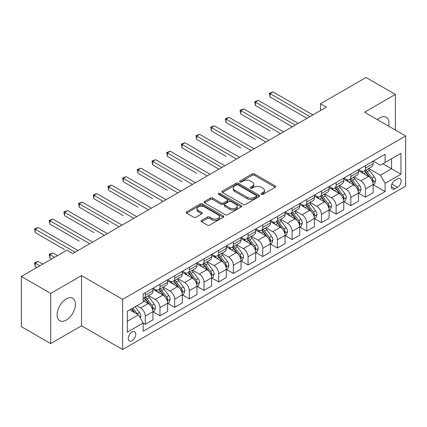 <?xml version="1.0" encoding="UTF-8"?>
<svg xmlns="http://www.w3.org/2000/svg" width="427" height="427" viewBox="0 0 427 427"><rect width="100%" height="100%" fill="white"/><g stroke="black" fill="none" stroke-linecap="round" stroke-linejoin="round"><path stroke-width="0.64" d="M261.356 194.349A1.142 0.657 0 0 0 262.973 194.349L275.218 187.277A1.628 0.939 0 0 0 275.698 186.615A1.628 0.939 0 0 0 275.218 185.948L254.471 173.97A1.628 0.939 0 0 0 252.165 173.97L239.915 181.037A1.142 0.657 0 0 0 239.584 181.507A1.142 0.657 0 0 0 239.915 181.971A1.142 0.657 0 0 0 241.533 181.971L243.118 181.053A5.215 3.01 0 0 1 250.494 181.053L252.224 182.051A5.215 3.01 0 0 1 253.75 184.181A5.215 3.01 0 0 1 252.224 186.311L250.638 187.229A1.142 0.657 0 0 0 250.302 187.693A1.142 0.657 0 0 0 250.638 188.158A1.142 0.657 0 0 0 252.25 188.158L253.835 187.245A5.215 3.01 0 0 1 261.212 187.245L262.941 188.243A5.215 3.01 0 0 1 264.473 190.373A5.215 3.01 0 0 1 262.941 192.502L261.356 193.415A1.142 0.657 0 0 0 261.025 193.885A1.142 0.657 0 0 0 261.356 194.349L261.356 193.415M66.27 320.095A12.954 7.478 120 0 0 74.73 308.684A12.954 7.478 120 0 0 72.745 298.302A12.954 7.478 120 0 0 66.27 298.943A12.954 7.478 120 0 0 57.805 310.36A12.954 7.478 120 0 0 59.791 320.741A12.954 7.478 120 0 0 66.27 320.095M388.661 126.146A12.954 7.478 120 0 0 386.291 117.276A12.954 7.478 120 0 0 379.816 117.921A12.954 7.478 120 0 0 377.431 119.661M132.028 340.709A5.316 3.069 120 0 0 135.503 336.028A5.316 3.069 120 0 0 134.686 331.768A5.316 3.069 120 0 0 132.028 332.03A5.316 3.069 120 0 0 128.559 336.716A5.316 3.069 120 0 0 129.376 340.97A5.316 3.069 120 0 0 132.028 340.709M201.56 220.417A1.628 0.939 0 0 0 201.085 221.085A1.628 0.939 0 0 0 201.56 221.752L207.383 225.109A1.628 0.939 0 0 0 209.689 225.109L223.289 217.258A1.628 0.939 0 0 0 223.769 216.596A1.628 0.939 0 0 0 223.289 215.929L202.542 203.951A1.628 0.939 0 0 0 200.236 203.951L186.636 211.803A1.628 0.939 0 0 0 186.156 212.465A1.628 0.939 0 0 0 186.636 213.132L193.666 217.194A1.628 0.939 0 0 0 195.972 217.194L201.795 213.831A1.628 0.939 0 0 0 202.27 213.164A1.628 0.939 0 0 0 201.795 212.502L198.304 210.49A4.361 2.519 0 0 1 197.028 208.707A4.361 2.519 0 0 1 199.719 206.38A4.361 2.519 0 0 1 204.474 206.93L218.133 214.813A4.361 2.519 0 0 1 219.409 216.596A4.361 2.519 0 0 1 216.719 218.918A4.361 2.519 0 0 1 211.963 218.373L209.689 217.06A1.628 0.939 0 0 0 207.383 217.06L201.56 220.417L201.56 221.752M81.536 275.623L50.706 293.418L21.35 276.466L21.35 326.639L50.706 343.591L81.536 325.796L122.634 349.521L122.634 299.348L81.536 275.623L81.536 325.796M395.375 130.021L395.375 94.426L364.546 112.226L405.65 135.951L122.634 299.348M395.375 94.426L366.014 77.479L320.512 103.75L320.512 110.529M21.35 276.466L66.858 250.195L72.729 253.585L326.383 107.14L320.512 103.75M243.23 204.416A1.628 0.939 0 0 0 245.536 204.416L259.141 196.564A1.628 0.939 0 0 0 259.616 195.897A1.628 0.939 0 0 0 259.141 195.23L238.389 183.252A1.628 0.939 0 0 0 236.083 183.252L222.483 191.104A1.628 0.939 0 0 0 222.008 191.771A1.628 0.939 0 0 0 222.483 192.438L243.23 204.416M218.96 194.595A1.142 0.657 0 0 1 220.118 194.755L220.118 193.399L241.212 205.579A1.628 0.939 0 0 1 241.693 206.246A1.628 0.939 0 0 1 241.212 206.908L227.612 214.765A1.628 0.939 0 0 1 225.307 214.765L204.56 202.782L204.56 201.453A1.628 0.939 0 0 0 204.079 202.12A1.628 0.939 0 0 0 204.56 202.782M204.56 201.453L210.378 198.091A1.628 0.939 0 0 1 212.683 198.091L221.101 202.953A1.628 0.939 0 0 0 223.406 202.953L227.265 200.722A1.628 0.939 0 0 0 227.746 200.055A1.628 0.939 0 0 0 227.265 199.388L218.507 194.333A1.142 0.657 0 0 1 218.17 193.869A1.142 0.657 0 0 1 218.875 193.26A1.142 0.657 0 0 1 220.118 193.399M397.548 178.87L394.964 180.365A5.151 2.973 120 0 0 391.602 184.902A5.151 2.973 120 0 0 392.392 189.028A5.151 2.973 120 0 0 394.964 188.771L397.548 187.277A5.151 2.973 120 0 0 400.91 182.74A5.151 2.973 120 0 0 400.12 178.614A5.151 2.973 120 0 0 397.548 178.87M122.634 349.521L405.65 186.124L405.65 135.951M373.299 161.075L380.404 165.174L385.101 162.463L385.101 154.259L143.189 293.925L143.189 302.129L127.331 311.283L127.331 332.169L143.189 323.015L143.189 331.219L385.101 191.552L385.101 183.348L380.404 175.209L368.725 168.468M385.101 162.463L400.953 153.309L400.953 174.195L385.101 183.348M50.706 293.418L50.706 343.591M382.87 163.754L391.559 168.772L391.559 158.737L400.953 153.309M380.404 175.209L391.559 168.772L400.953 174.195M127.331 321.317L138.492 314.875L129.797 309.858M143.189 323.079L145.303 324.301L145.303 316.097A6.645 3.838 -120 0 0 140.606 307.963L136.843 305.791M145.303 324.301L152.935 319.892L152.935 311.689A6.645 3.838 -120 0 0 148.238 303.554L143.189 300.64M153.112 311.859L159.981 315.825L159.981 307.621A6.645 3.838 -120 0 0 155.284 299.487L148.537 295.591M159.981 315.825L167.614 311.422L167.614 303.218A6.645 3.838 -120 0 0 162.917 295.078L152.935 289.319M167.79 303.383L174.659 307.349L174.659 299.146A6.645 3.838 -120 0 0 169.962 291.011L163.215 287.12M174.659 307.349L182.292 302.946L182.292 294.742A6.645 3.838 -120 0 0 177.595 286.602L167.614 280.843M182.468 294.913L189.337 298.879L189.337 290.675A6.645 3.838 -120 0 0 184.64 282.535L177.899 278.644M189.337 298.879L196.97 294.47L196.97 286.266A6.645 3.838 -120 0 0 192.273 278.132L182.292 272.367M197.146 286.437L204.015 290.403L204.015 282.199A6.645 3.838 -120 0 0 199.318 274.059L192.577 270.168M204.015 290.403L211.648 285.994L211.648 277.79A6.645 3.838 -120 0 0 206.951 269.656L196.97 263.891M211.824 277.961L218.699 281.927L218.699 273.723A6.645 3.838 -120 0 0 214.002 265.589L207.255 261.692M218.699 281.927L226.331 277.518L226.331 269.314A6.645 3.838 -120 0 0 221.634 261.18L211.648 255.415M226.507 269.485L233.377 273.451L233.377 265.247A6.645 3.838 -120 0 0 228.68 257.113L221.933 253.216M233.377 273.451L241.009 269.047L241.009 260.844A6.645 3.838 -120 0 0 236.312 252.704L226.331 246.945M241.186 261.009L248.055 264.975L248.055 256.771A6.645 3.838 -120 0 0 243.358 248.637L236.611 244.746M248.055 264.975L255.688 260.571L255.688 252.368A6.645 3.838 -120 0 0 250.991 244.228L241.009 238.469M255.864 252.533L262.733 256.504L262.733 248.3A6.645 3.838 -120 0 0 258.036 240.161L251.289 236.27M262.733 256.504L270.366 252.095L270.366 243.892A6.645 3.838 -120 0 0 265.669 235.757L255.688 229.993M270.542 244.063L277.411 248.028L277.411 239.825A6.645 3.838 -120 0 0 272.714 231.685L265.973 227.794M277.411 248.028L285.044 243.62L285.044 235.416A6.645 3.838 -120 0 0 280.347 227.281L270.366 221.517M285.22 235.587L292.095 239.552L292.095 231.349A6.645 3.838 -120 0 0 287.392 223.214L280.651 219.318M292.095 239.552L299.727 235.144L299.727 226.94A6.645 3.838 -120 0 0 295.03 218.805L285.044 213.041M299.903 227.111L306.773 231.076L306.773 222.873A6.645 3.838 -120 0 0 302.076 214.738L295.329 210.842M306.773 231.076L314.405 226.673L314.405 218.464A6.645 3.838 -120 0 0 309.708 210.33L299.727 204.565M314.582 218.635L321.451 222.6L321.451 214.397A6.645 3.838 -120 0 0 316.754 206.262L310.007 202.366M321.451 222.6L329.084 218.197L329.084 209.993A6.645 3.838 -120 0 0 324.387 201.854L314.405 196.094M329.26 210.159L336.129 214.13L336.129 205.926A6.645 3.838 -120 0 0 331.432 197.786L324.685 193.895M336.129 214.13L343.762 209.721L343.762 201.517A6.645 3.838 -120 0 0 339.065 193.383L329.084 187.618M343.938 201.688L350.807 205.654L350.807 197.45A6.645 3.838 -120 0 0 346.11 189.31L339.369 185.419M350.807 205.654L358.44 201.245L358.44 193.041A6.645 3.838 -120 0 0 353.743 184.907L343.762 179.143M358.616 193.212L365.485 197.178L365.485 188.974A6.645 3.838 -120 0 0 360.788 180.84L354.047 176.943M365.485 197.178L373.123 192.769L373.123 184.565A6.645 3.838 -120 0 0 368.426 176.431L358.44 170.667M358.616 169.551L360.788 170.805A6.645 3.838 -120 0 0 364.114 171.131A6.645 3.838 -120 0 0 365.485 168.089L365.485 165.58M343.938 178.022L346.11 179.276A6.645 3.838 -120 0 0 349.435 179.607A6.645 3.838 -120 0 0 350.807 176.564L350.807 174.056M329.26 186.498L331.432 187.752A6.645 3.838 -120 0 0 334.752 188.083A6.645 3.838 -120 0 0 336.129 185.04L336.129 182.532M314.582 194.974L316.754 196.228A6.645 3.838 -120 0 0 320.074 196.559A6.645 3.838 -120 0 0 321.451 193.516L321.451 191.008M299.903 203.449L302.076 204.704A6.645 3.838 -120 0 0 305.396 205.029A6.645 3.838 -120 0 0 306.773 201.992L306.773 199.484M285.22 211.925L287.392 213.18A6.645 3.838 -120 0 0 290.718 213.505A6.645 3.838 -120 0 0 292.095 210.468L292.095 207.96M270.542 220.396L272.714 221.65A6.645 3.838 -120 0 0 276.039 221.981A6.645 3.838 -120 0 0 277.411 218.939L277.411 216.43M255.864 228.872L258.036 230.126A6.645 3.838 -120 0 0 261.356 230.457A6.645 3.838 -120 0 0 262.733 227.415L262.733 224.906M241.186 237.348L243.358 238.602A6.645 3.838 -120 0 0 246.678 238.933A6.645 3.838 -120 0 0 248.055 235.891L248.055 233.382M226.507 245.824L228.68 247.078A6.645 3.838 -120 0 0 232 247.409A6.645 3.838 -120 0 0 233.377 244.367L233.377 241.858M211.824 254.3L214.002 255.554A6.645 3.838 -120 0 0 217.322 255.88A6.645 3.838 -120 0 0 218.699 252.843L218.699 250.334M197.146 262.77L199.318 264.025A6.645 3.838 -120 0 0 202.644 264.356A6.645 3.838 -120 0 0 204.015 261.313L204.015 258.805M182.468 271.246L184.64 272.501A6.645 3.838 -120 0 0 187.96 272.832A6.645 3.838 -120 0 0 189.337 269.789L189.337 267.281M167.79 279.722L169.962 280.977A6.645 3.838 -120 0 0 173.282 281.308A6.645 3.838 -120 0 0 174.659 278.265L174.659 275.757M153.112 288.198L155.284 289.453A6.645 3.838 -120 0 0 158.604 289.784A6.645 3.838 -120 0 0 159.981 286.741L159.981 284.233M373.299 184.736L385.101 191.552M364.114 171.131L371.746 166.727A6.645 3.838 -120 0 0 373.123 163.685L373.123 161.176M349.435 179.607L357.068 175.198A6.645 3.838 -120 0 0 358.44 172.161L358.44 169.652M334.752 188.083L342.385 183.674A6.645 3.838 -120 0 0 343.762 180.632L343.762 178.123M320.074 196.559L327.706 192.15A6.645 3.838 -120 0 0 329.084 189.108L329.084 186.599M305.396 205.029L313.028 200.626A6.645 3.838 -120 0 0 314.405 197.584L314.405 195.075M290.718 213.505L298.35 209.102A6.645 3.838 -120 0 0 299.727 206.06L299.727 203.551M276.039 221.981L283.672 217.573A6.645 3.838 -120 0 0 285.044 214.535L285.044 212.027M261.356 230.457L268.989 226.048A6.645 3.838 -120 0 0 270.366 223.006L270.366 220.497M246.678 238.933L254.311 234.524A6.645 3.838 -120 0 0 255.688 231.482L255.688 228.973M232 247.409L239.632 243A6.645 3.838 -120 0 0 241.009 239.958L241.009 237.449M217.322 255.88L224.954 251.476A6.645 3.838 -120 0 0 226.331 248.434L226.331 245.925M202.644 264.356L210.276 259.947A6.645 3.838 -120 0 0 211.648 256.91L211.648 254.401M187.96 272.832L195.598 268.423A6.645 3.838 -120 0 0 196.97 265.386L196.97 262.877M173.282 281.308L180.915 276.899A6.645 3.838 -120 0 0 182.292 273.856L182.292 271.348M158.604 289.784L166.236 285.375A6.645 3.838 -120 0 0 167.614 282.332L167.614 279.824M143.189 298.526A6.645 3.838 -120 0 0 143.926 298.254L151.558 293.851A6.645 3.838 -120 0 0 152.935 290.808L152.935 288.3M143.926 298.254A6.645 3.838 -120 0 0 145.303 295.217L145.303 292.708M138.492 314.875L143.189 323.015M261.815 194.509L262.941 193.858A5.215 3.01 0 0 0 264.473 191.728L264.473 190.373M253.75 184.181L253.75 185.542A5.215 3.01 0 0 1 252.224 187.672L251.092 188.323M275.196 187.293L254.471 175.326A1.628 0.939 0 0 0 252.165 175.326L240.374 182.132M259.12 196.575L238.389 184.608A1.628 0.939 0 0 0 236.083 184.608L222.504 192.449L222.483 191.104M256.259 196.361A1.142 0.657 0 0 0 256.59 195.897A1.142 0.657 0 0 0 256.259 195.433L238.047 184.918A1.142 0.657 0 0 0 236.43 184.918L234.759 185.878A5.215 3.01 0 0 0 233.233 188.008A5.215 3.01 0 0 0 234.759 190.138L247.206 197.327A5.215 3.01 0 0 0 254.588 197.327L256.259 196.361L256.259 197.717A1.142 0.657 0 0 0 256.59 197.253L256.59 195.897M233.233 188.008L233.233 189.364A5.215 3.01 0 0 0 234.759 191.493L234.759 190.138M256.259 197.717L254.588 198.683A5.215 3.01 0 0 1 247.206 198.683L234.759 191.493M204.581 202.798L210.378 199.446L210.378 198.091M227.746 200.055L227.746 201.411A1.628 0.939 0 0 1 227.265 202.078L223.406 204.309A1.628 0.939 0 0 1 221.101 204.309L212.683 199.446A1.628 0.939 0 0 0 210.378 199.446M220.118 194.755L241.191 206.924M229.833 207.992A4.361 2.519 0 0 0 234.583 208.536A4.361 2.519 0 0 0 237.273 206.209A4.361 2.519 0 0 0 235.998 204.432L231.188 201.651A1.628 0.939 0 0 0 228.883 201.651L225.018 203.882A1.628 0.939 0 0 0 224.543 204.549A1.628 0.939 0 0 0 225.018 205.211L229.833 207.992L229.833 209.347A4.361 2.519 0 0 0 234.583 209.892A4.361 2.519 0 0 0 237.273 207.57L237.273 206.209M224.543 204.549L224.543 205.905A1.628 0.939 0 0 0 225.018 206.572L225.018 205.211M229.833 209.347L225.018 206.572M219.409 216.596L219.409 217.951A4.361 2.519 0 0 1 216.719 220.273A4.361 2.519 0 0 1 211.963 219.729L209.689 218.416A1.628 0.939 0 0 0 207.383 218.416L201.581 221.762M197.028 208.707L197.028 210.063A4.361 2.519 0 0 0 198.304 211.845L198.304 210.49M201.774 213.842L198.304 211.845M223.268 217.274L202.542 205.307A1.628 0.939 0 0 0 200.236 205.307L186.658 213.148M373.123 184.838L374.532 184.026L375.707 180.632A4.403 2.541 -120 0 0 374.298 176.885L369.499 170.48A12.703 7.334 -120 0 0 368.117 168.82M363.345 173.495A12.703 7.334 -120 0 0 360.74 170.773M372.718 182.142L373.326 180.824A4.403 2.541 -120 0 0 372.066 178.176L367.268 171.771A12.703 7.334 -120 0 0 365.886 170.111M364.701 170.789A10.547 6.09 60 0 1 366.43 172.759L370.492 178.182M270.072 130.902L240.716 113.956L240.716 110.561L243.652 108.869L283.517 131.884M364.477 170.923A12.703 7.334 60 0 1 365.859 172.583L369.051 176.842M309.943 116.63L270.072 93.614L273.008 91.917L312.879 114.938M307.008 118.327L270.072 97.004L270.072 93.614L269.426 93.241L273.008 91.917M270.072 97.004L269.426 93.241M358.44 193.314L359.849 192.497L361.023 189.108A4.403 2.541 -120 0 0 359.619 185.361L354.821 178.956A12.703 7.334 -120 0 0 353.433 177.296M348.662 181.971A12.703 7.334 -120 0 0 346.062 179.249M358.039 190.618L358.648 189.294A4.403 2.541 -120 0 0 357.388 186.647L352.59 180.242A12.703 7.334 -120 0 0 351.202 178.582M350.023 179.265A10.547 6.09 60 0 1 351.752 181.235L355.814 186.658M255.394 139.378L226.038 122.426L226.038 119.037L228.973 117.345L268.839 140.36M349.793 179.399A12.703 7.334 60 0 1 351.181 181.059L354.373 185.318M343.762 201.79L345.171 200.973L346.345 197.584A4.403 2.541 -120 0 0 344.941 193.837L340.143 187.432A12.703 7.334 -120 0 0 338.755 185.772M333.983 190.447A12.703 7.334 -120 0 0 331.384 187.725M343.361 199.094L343.97 197.77A4.403 2.541 -120 0 0 342.71 195.123L337.912 188.718A12.703 7.334 -120 0 0 336.524 187.058M335.344 187.741A10.547 6.09 60 0 1 337.074 189.711L341.136 195.128M240.716 147.854L211.354 130.902L211.354 127.513L214.295 125.816L254.161 148.836M335.115 187.875A12.703 7.334 60 0 1 336.503 189.535L339.695 193.794M329.084 210.26L330.493 209.449L331.667 206.06A4.403 2.541 -120 0 0 330.263 202.313L325.465 195.908A12.703 7.334 -120 0 0 324.077 194.248M319.305 198.923A12.703 7.334 -120 0 0 316.706 196.201M328.683 207.565L329.292 206.246A4.403 2.541 -120 0 0 328.032 203.599L323.234 197.194A12.703 7.334 -120 0 0 321.846 195.534M320.666 196.217A10.547 6.09 60 0 1 322.396 198.187L326.458 203.604M226.038 156.33L196.676 139.378L196.676 135.989L199.612 134.291L239.483 157.312M320.437 196.345A12.703 7.334 60 0 1 321.825 198.005L325.011 202.265M295.265 125.106L255.394 102.09L258.33 100.393L298.201 123.414M292.33 126.803L255.394 105.48L255.394 102.09L254.748 101.717L258.33 100.393M255.394 105.48L254.748 101.717M280.582 133.582L240.07 110.193L243.652 108.869M240.716 113.956L240.07 110.193M265.904 142.058L225.392 118.663L228.973 117.345M226.038 122.426L225.392 118.663M314.405 218.736L315.815 217.925L316.989 214.535A4.403 2.541 -120 0 0 315.585 210.789L310.787 204.384A12.703 7.334 -120 0 0 309.399 202.718M304.627 207.399A12.703 7.334 -120 0 0 302.028 204.677M314.005 216.041L314.614 214.722A4.403 2.541 -120 0 0 313.354 212.075L308.556 205.67A12.703 7.334 -120 0 0 307.168 204.01M305.983 204.693A10.547 6.09 60 0 1 307.718 206.657L311.774 212.08M211.354 164.806L218.928 169.177M305.759 204.821A12.703 7.334 60 0 1 307.146 206.481L310.333 210.741M251.225 150.534L210.708 127.139L214.295 125.816M211.354 130.902L210.708 127.139M299.727 227.212L301.136 226.401L302.311 223.006A4.403 2.541 -120 0 0 300.902 219.259L296.103 212.854A12.703 7.334 -120 0 0 294.721 211.194M289.949 215.87A12.703 7.334 -120 0 0 287.344 213.148M299.322 224.517L299.93 223.198A4.403 2.541 -120 0 0 298.67 220.551L293.872 214.146A12.703 7.334 -120 0 0 292.49 212.486M291.305 213.169A10.547 6.09 60 0 1 293.039 215.133L297.096 220.556M196.676 173.277L167.32 156.33L167.32 152.935L170.256 151.243L210.121 174.259M291.081 213.297A12.703 7.334 60 0 1 292.463 214.957L295.655 219.216M236.547 159.004L196.03 135.615L199.612 134.291M196.676 139.378L196.03 135.615M285.044 235.688L286.453 234.871L287.627 231.482A4.403 2.541 -120 0 0 286.223 227.735L281.425 221.33A12.703 7.334 -120 0 0 280.043 219.67M275.266 224.346A12.703 7.334 -120 0 0 272.666 221.624M284.644 232.993L285.252 231.669A4.403 2.541 -120 0 0 283.992 229.027L279.194 222.616A12.703 7.334 -120 0 0 277.812 220.956M276.627 221.64A10.547 6.09 60 0 1 278.356 223.609L282.418 229.032M181.998 181.753L152.642 164.801L152.642 161.411L155.577 159.719L195.443 182.735M276.397 221.773A12.703 7.334 60 0 1 277.785 223.433L280.977 227.692M221.869 167.48L181.998 144.465L184.934 142.767L224.805 165.788M218.934 169.177L181.998 147.854L181.998 144.465L181.352 144.091L184.934 142.767M181.998 147.854L181.352 144.091M270.366 244.164L271.775 243.347L272.949 239.958A4.403 2.541 -120 0 0 271.545 236.211L266.747 229.806A12.703 7.334 -120 0 0 265.359 228.146M260.587 232.822A12.703 7.334 -120 0 0 257.988 230.1M269.965 241.468L270.574 240.145A4.403 2.541 -120 0 0 269.314 237.497L264.516 231.092A12.703 7.334 -120 0 0 263.128 229.432M261.948 230.116A10.547 6.09 60 0 1 263.678 232.085L267.74 237.503M167.32 190.228L137.964 173.277L137.964 169.887L140.899 168.195L180.765 191.211M261.719 230.249A12.703 7.334 60 0 1 263.107 231.909L266.299 236.168M207.186 175.956L166.674 152.567L170.256 151.243M167.32 156.33L166.674 152.567M255.688 252.64L257.097 251.823L258.271 248.434A4.403 2.541 -120 0 0 256.867 244.687L252.069 238.282A12.703 7.334 -120 0 0 250.681 236.622M245.909 241.298A12.703 7.334 -120 0 0 243.31 238.576M255.287 249.944L255.896 248.621A4.403 2.541 -120 0 0 254.636 245.973L249.838 239.568A12.703 7.334 -120 0 0 248.45 237.908M247.27 238.592A10.547 6.09 60 0 1 249 240.561L253.062 245.979M152.642 198.704L123.28 181.753L123.28 178.363L126.216 176.666L166.087 199.687M247.041 238.72A12.703 7.334 60 0 1 248.429 240.385L251.615 244.639M192.508 184.432L151.996 161.038L155.577 159.719M152.642 164.801L151.996 161.038M241.009 261.11L242.419 260.299L243.593 256.91A4.403 2.541 -120 0 0 242.189 253.163L237.391 246.758A12.703 7.334 -120 0 0 236.003 245.098M231.231 249.774A12.703 7.334 -120 0 0 228.632 247.052M240.609 258.415L241.218 257.097A4.403 2.541 -120 0 0 239.958 254.449L235.16 248.044A12.703 7.334 -120 0 0 233.772 246.384M232.587 247.068A10.547 6.09 60 0 1 234.322 249.032L238.383 254.455M137.958 207.175L108.602 190.228L108.602 186.839L111.538 185.142L151.409 208.162M232.363 247.196A12.703 7.334 60 0 1 233.75 248.856L236.937 253.115M177.829 192.908L137.318 169.514L140.899 168.195M137.964 173.277L137.318 169.514M226.331 269.586L227.74 268.775L228.915 265.386A4.403 2.541 -120 0 0 227.506 261.634L222.713 255.229A12.703 7.334 -120 0 0 221.325 253.569M216.553 258.244A12.703 7.334 -120 0 0 213.948 255.522M225.931 266.891L226.534 265.573A4.403 2.541 -120 0 0 225.275 262.925L220.476 256.52A12.703 7.334 -120 0 0 219.094 254.86M217.909 255.543A10.547 6.09 60 0 1 219.643 257.508L223.7 262.931M123.28 215.651L93.924 198.704L93.924 195.315L96.86 193.618L136.725 216.633M217.685 255.672A12.703 7.334 60 0 1 219.067 257.332L222.259 261.591M163.151 201.379L122.634 177.99L126.216 176.666M123.28 181.753L122.634 177.99M211.648 278.062L213.057 277.251L214.231 273.856A4.403 2.541 -120 0 0 212.827 270.11L208.029 263.705A12.703 7.334 -120 0 0 206.647 262.045M201.875 266.72A12.703 7.334 -120 0 0 199.27 263.998M211.248 275.367L211.856 274.049A4.403 2.541 -120 0 0 210.596 271.401L205.798 264.996A12.703 7.334 -120 0 0 204.416 263.331M203.231 264.014A10.547 6.09 60 0 1 204.96 265.984L209.022 271.407M108.602 224.127L79.246 207.175L79.246 203.786L82.181 202.094L122.047 225.109M203.006 264.148A12.703 7.334 60 0 1 204.389 265.807L207.581 270.067M148.473 209.854L107.956 186.466L111.538 185.142M108.602 190.228L107.956 186.466M196.97 286.538L198.379 285.722L199.553 282.332A4.403 2.541 -120 0 0 198.149 278.585L193.351 272.18A12.703 7.334 -120 0 0 191.963 270.521M187.191 275.196A12.703 7.334 -120 0 0 184.592 272.474M196.569 283.843L197.178 282.519A4.403 2.541 -120 0 0 195.918 279.872L191.12 273.467A12.703 7.334 -120 0 0 189.732 271.807M188.553 272.49A10.547 6.09 60 0 1 190.282 274.46L194.344 279.877M93.924 232.603L64.568 215.651L64.568 212.262L67.503 210.57L107.369 233.585M188.323 272.623A12.703 7.334 60 0 1 189.711 274.283L192.903 278.543M133.79 218.33L93.278 194.942L96.86 193.618M93.924 198.704L93.278 194.942M182.292 295.014L183.701 294.198L184.875 290.808A4.403 2.541 -120 0 0 183.471 287.061L178.673 280.656A12.703 7.334 -120 0 0 177.285 278.996M172.513 283.672A12.703 7.334 -120 0 0 169.914 280.95M181.891 292.319L182.5 290.995A4.403 2.541 -120 0 0 181.24 288.348L176.442 281.943A12.703 7.334 -120 0 0 175.054 280.283M173.874 280.966A10.547 6.09 60 0 1 175.604 282.936L179.666 288.353M79.246 241.079L49.884 224.127L49.884 220.738L52.82 219.04L92.691 242.061M173.645 281.099A12.703 7.334 60 0 1 175.033 282.759L178.224 287.013M119.112 226.806L78.6 203.412L82.181 202.094M79.246 207.175L78.6 203.412M167.614 303.485L169.023 302.674L170.197 299.284A4.403 2.541 -120 0 0 168.793 295.537L163.995 289.132A12.703 7.334 -120 0 0 162.607 287.472M157.835 292.148A12.703 7.334 -120 0 0 155.236 289.426M167.213 300.789L167.822 299.471A4.403 2.541 -120 0 0 166.562 296.824L161.764 290.419A12.703 7.334 -120 0 0 160.376 288.759M159.191 289.442A10.547 6.09 60 0 1 160.926 291.411L164.987 296.829M64.568 249.555L35.206 232.603L35.206 229.214L38.142 227.516L78.013 250.537M158.967 289.57A12.703 7.334 60 0 1 160.355 291.23L163.541 295.489M104.434 235.282L63.922 211.888L67.503 210.57M64.568 215.651L63.922 211.888M152.935 311.961L154.344 311.15L155.519 307.76A4.403 2.541 -120 0 0 154.115 304.008L149.317 297.603A12.703 7.334 -120 0 0 147.929 295.943M152.535 309.265L153.144 307.947A4.403 2.541 -120 0 0 151.879 305.3L147.085 298.895A12.703 7.334 -120 0 0 145.698 297.235M144.513 297.918A10.547 6.09 60 0 1 146.247 299.882L150.304 305.305M57.458 255.618L52.82 252.944L49.884 254.636L49.884 258.025L51.587 259.013M144.289 298.046A12.703 7.334 60 0 1 145.676 299.706L148.863 303.965M49.884 258.025L49.238 254.262L54.523 257.316M49.238 254.262L52.82 252.944M89.755 243.753L49.238 220.364L52.82 219.04M49.884 224.127L49.238 220.364M140.253 317.928L140.835 316.231A4.403 2.541 -120 0 0 139.432 312.484L135.151 306.767M42.78 264.094L38.142 261.42L35.206 263.112L35.206 266.501L36.909 267.483M137.601 314.363A4.403 2.541 -120 0 0 137.2 313.776L132.92 308.059M131.82 308.694L134.895 312.804M131.511 308.87L134.121 312.356M35.206 266.501L34.56 262.738L39.844 265.791M34.56 262.738L38.142 261.42M75.077 252.229L34.56 228.84L38.142 227.516M35.206 232.603L34.56 228.84M140.606 307.963L148.238 303.554M155.284 299.487L162.917 295.078M169.962 291.011L177.595 286.602M184.64 282.535L192.273 278.132M199.318 274.059L206.951 269.656M214.002 265.589L221.634 261.18M228.68 257.113L236.312 252.704M243.358 248.637L250.991 244.228M258.036 240.161L265.669 235.757M272.714 231.685L280.347 227.281M287.392 223.214L295.03 218.805M302.076 214.738L309.708 210.33M316.754 206.262L324.387 201.854M331.432 197.786L339.065 193.383M346.11 189.31L353.743 184.907M360.788 180.84L368.426 176.431M365.485 168.089L373.123 163.685M365.485 188.974L373.123 184.565M350.807 197.45L358.44 193.041M350.807 176.564L358.44 172.161M336.129 205.926L343.762 201.517M336.129 185.04L343.762 180.632M321.451 214.397L329.084 209.993M321.451 193.516L329.084 189.108M306.773 222.873L314.405 218.464M306.773 201.992L314.405 197.584M292.095 231.349L299.727 226.94M292.095 210.468L299.727 206.06M277.411 239.825L285.044 235.416M277.411 218.939L285.044 214.535M262.733 248.3L270.366 243.892M262.733 227.415L270.366 223.006M248.055 256.771L255.688 252.368M248.055 235.891L255.688 231.482M233.377 265.247L241.009 260.844M233.377 244.367L241.009 239.958M218.699 273.723L226.331 269.314M218.699 252.843L226.331 248.434M204.015 282.199L211.648 277.79M204.015 261.313L211.648 256.91M189.337 290.675L196.97 286.266M189.337 269.789L196.97 265.386M174.659 299.146L182.292 294.742M174.659 278.265L182.292 273.856M159.981 307.621L167.614 303.218M159.981 286.741L167.614 282.332M145.303 316.097L152.935 311.689M145.303 295.217L152.935 290.808M391.917 184.026L397.548 187.277M391.324 186.668L394.964 188.771M262.941 193.858L262.941 192.502M250.638 188.158L250.638 187.229M252.224 187.672L252.224 186.311M239.915 181.971L239.915 181.037M252.165 175.326L252.165 173.97M254.471 175.326L254.471 173.97M275.218 187.277L275.218 185.948M236.083 184.608L236.083 183.252M238.389 184.608L238.389 183.252M259.141 196.564L259.141 195.23M247.206 198.683L247.206 197.327M254.588 198.683L254.588 197.327M212.683 199.446L212.683 198.091M221.101 204.309L221.101 202.953M223.406 204.309L223.406 202.953M227.265 202.078L227.265 200.722M241.212 206.908L241.212 205.579M207.383 218.416L207.383 217.06M209.689 218.416L209.689 217.06M211.963 219.729L211.963 218.373M201.795 213.831L201.795 212.502M186.636 213.132L186.636 211.803M200.236 205.307L200.236 203.951M202.542 205.307L202.542 203.951M223.289 217.258L223.289 215.929M372.792 182.382L375.675 180.717M367.268 171.771L369.499 170.48M363.809 173.768L365.859 172.583M372.066 178.176L374.298 176.885M371.72 179.895L373.326 180.824M358.114 190.858L360.996 189.193M352.59 180.242L354.821 178.956M349.131 182.244L351.181 181.059M357.388 186.647L359.619 185.361M357.041 188.366L358.648 189.294M343.436 199.334L346.318 197.669M337.912 188.718L340.143 187.432M334.453 190.72L336.503 189.535M342.71 195.123L344.941 193.837M342.363 196.842L343.97 197.77M328.753 207.81L331.64 206.145M323.234 197.194L325.465 195.908M319.775 199.19L321.825 198.005M328.032 203.599L330.263 202.313M327.68 205.318L329.292 206.246M314.075 216.281L316.957 214.621M308.556 205.67L310.787 204.384M305.091 207.666L307.146 206.481M313.354 212.075L315.585 210.789M313.002 213.794L314.614 214.722M299.396 224.757L302.279 223.091M293.872 214.146L296.103 212.854M290.413 216.142L292.463 214.957M298.67 220.551L300.902 219.259M298.324 222.27L299.93 223.198M284.718 233.233L287.601 231.567M279.194 222.616L281.425 221.33M275.735 224.618L277.785 223.433M283.992 229.027L286.223 227.735M283.645 230.74L285.252 231.669M270.04 241.709L272.922 240.043M264.516 231.092L266.747 229.806M261.057 233.094L263.107 231.909M269.314 237.497L271.545 236.211M268.967 239.216L270.574 240.145M255.357 250.185L258.244 248.519M249.838 239.568L252.069 238.282M246.379 241.565L248.429 240.385M254.636 245.973L256.867 244.687M254.289 247.692L255.896 248.621M240.679 258.661L243.561 256.995M235.16 248.044L237.391 246.758M231.696 250.041L233.75 248.856M239.958 254.449L242.189 253.163M239.606 256.168L241.218 257.097M226 267.131L228.883 265.466M220.476 256.52L222.713 255.229M217.017 258.516L219.067 257.332M225.275 262.925L227.506 261.634M224.928 264.644L226.534 265.573M211.322 275.607L214.205 273.942M205.798 264.996L208.029 263.705M202.339 266.992L204.389 265.807M210.596 271.401L212.827 270.11M210.249 273.12L211.856 274.049M196.644 284.083L199.526 282.418M191.12 273.467L193.351 272.18M187.661 275.468L189.711 274.283M195.918 279.872L198.149 278.585M195.571 281.59L197.178 282.519M181.966 292.559L184.848 290.894M176.442 281.943L178.673 280.656M172.983 283.939L175.033 282.759M181.24 288.348L183.471 287.061M180.893 290.066L182.5 290.995M167.283 301.035L170.165 299.37M161.764 290.419L163.995 289.132M158.3 292.415L160.355 291.23M166.562 296.824L168.793 295.537M166.21 298.542L167.822 299.471M152.604 309.506L155.487 307.846M147.085 298.895L149.317 297.603M143.621 300.891L145.676 299.706M151.879 305.3L154.115 304.008M151.532 307.018L153.144 307.947M139.693 316.962L140.809 316.316M137.2 313.776L139.432 312.484"/></g></svg>
